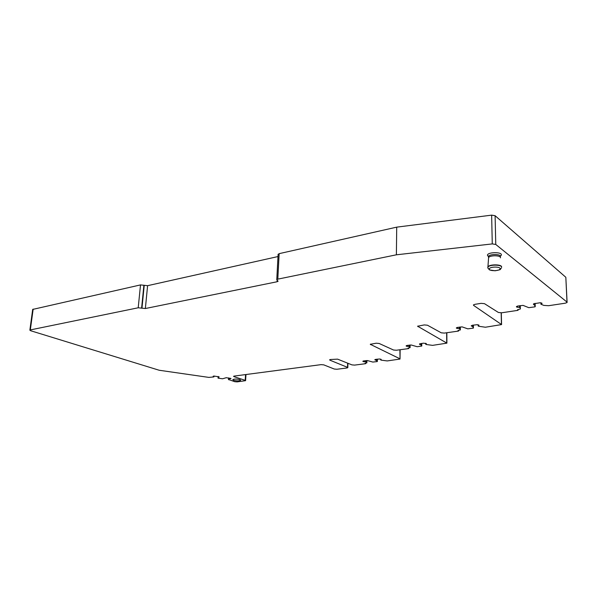 <?xml version="1.0" encoding="UTF-8"?>
<svg xmlns="http://www.w3.org/2000/svg" width="597" height="597" viewBox="0 0 597 597"><rect width="100%" height="100%" fill="white"/><g stroke="black" fill="none" stroke-linecap="round" stroke-linejoin="round"><path stroke-width="0.9" d="M487.801 267.687L487.921 266.896C489.316 264.083 502.353 264.255 501.562 267.075M500.42 257.852C501.435 255.277 489.853 255.038 488.6 257.606L488.54 258.426M488.458 257.031L488.547 256.404C489.659 253.8 501.405 253.994 500.39 256.606M488.279 256.486L487.465 255.128C487.831 251.912 502.525 251.844 501.316 255.076L500.958 255.673M406.221 345.708L406.214 346.133L406.967 345.447L411.191 344.999L417.213 346.723L421.766 346.059L421.191 343.491L421.169 345.133L419.534 344.312L419.587 343.85L423.467 343.178L426.325 343.581M458.511 330.29L458.518 331.066L444.34 333.089L441.258 332.813L427.452 325.216L424.28 324.925L417.646 326.231L446.899 343.148L432.579 345.365L426.116 344.484L425.706 343.282L425.698 344.253L426.325 343.693M458.518 331.066L457.974 330.566L460.362 329.94L460.332 326.992M459.511 327.111L459.526 328.693L460.362 329.902M459.526 328.693L456.526 328.253L456.518 327.746M473.011 327.022L472.981 325.156L473.167 328.171L467.779 328.843L462.13 326.887L457.421 327.417L456.377 327.857L456.526 328.253M472.988 327.007L471.264 325.775L472.428 325.238L477.227 324.693L478.966 325.141M518.032 309.47L518.054 310.321L501.719 312.783L498.42 312.485L484.48 303.664L481.078 303.351L474.884 304.343L473.428 304.948L473.608 305.395L501.584 324.581L485.398 327.231L478.54 326.231L478.122 324.783L478.145 325.969L478.973 325.298M518.054 310.321L517.562 309.753L520.368 308.985L520.271 305.642M519.696 305.731L520.375 308.947M519.748 307.53L516.554 307.022L516.539 306.522M534.912 303.388L534.89 306.858L528.793 307.671L523.069 305.388L517.756 306.03L516.495 306.56L516.554 307.022M534.994 305.492L533.479 304.373L533.793 303.739L540.248 302.746L540.897 302.813L540.949 304.231L542.024 303.433L540.897 302.813M540.949 304.231L543.807 305.395L548.598 305.709L565.352 303.179L567.105 302.492L567.001 302.082L495.764 244.449L492.271 243.912L396.386 254.807L277.806 279.142L276.769 279.687L278.112 281.217L277.083 281.754L145.362 308.522L138.213 307.783L30.32 329.925L29.857 330.171L30.708 330.745L159.198 370.252L208.868 377.401L213.756 376.938L213.159 376.252L213.905 376.043L219.151 376.871M218.181 376.468L218.062 378.155L219.144 376.916M218.062 378.155L222.547 378.782L226.285 377.692L231.024 378.535M228.897 377.976L228.838 378.856L231.017 378.58M228.838 378.856L228.599 377.931M228.554 377.923L228.532 378.998M228.442 379.602L230.472 380.125M245.561 374.58L245.203 380.349L245.598 380.662L237.203 381.879L234.711 381.684L230.472 380.17M245.203 380.349L233.987 376.647L233.576 376.319L234.225 376.08L321.052 364.64L323.753 364.857L334.29 369.036L336.939 369.252L346.932 367.983L347.812 367.67L347.521 367.356L329.932 360.185L329.611 359.834L330.484 359.506L337.596 359.14L351.946 364.886L354.625 365.103L365.648 363.692L365.043 363.289L366.871 362.864L366.909 360.543M365.804 360.655L365.782 361.909L366.864 362.827L366.916 360.543M365.782 361.909L363.103 361.573L363.118 361.066M376.685 359.237L377.17 361.581L372.812 362.058L367.439 360.566L363.61 360.946L362.864 361.275L363.103 361.573M376.662 360.707L374.826 359.752L375.64 359.379L379.528 358.991L381.177 359.387M399.9 349.775L400.035 359.051L387.222 360.931L381.11 360.148L380.707 359.14L380.699 359.946L381.177 359.476M399.803 358.737L370.289 344.305L376.177 343.215L379.125 343.462L393.535 350.014L396.393 350.245L408.609 348.596L408.027 348.148L410.102 347.641L410.117 345.014M409.124 345.148L409.117 346.551L410.102 347.603L410.124 345.014M409.117 346.551L406.288 346.17L406.296 345.648M239.807 379.588C236.516 378.871 234.181 378.901 232.793 379.67L233.688 380.371C236.972 381.073 239.3 381.043 240.688 380.274L239.807 379.588M365.662 363.058L365.648 363.692M408.617 347.894L408.609 348.596M567.09 302.172L565.829 277.284L567.001 302.082M278.112 254.464L279.157 253.65L396.714 227.144L491.637 215.144L495.1 215.704L565.829 277.284M396.714 227.144L396.386 254.807M278.001 256.553L147.601 285.679L145.362 308.522M32.693 309.418L140.511 284.911L147.601 285.679M500.062 268.874C499.652 271.239 488.503 271.262 489.331 268.896C489.637 266.501 500.987 266.478 500.062 268.874M488.01 268.314L487.898 267.225C489.174 264.314 502.734 264.553 501.547 267.471M214.039 376.035L213.987 376.782L214.032 376.035M218.203 376.476L218.121 377.543M230.255 378.789L230.3 378.185M228.748 378.871L228.808 377.961M366.17 360.61L366.133 362.066L366.192 360.61M365.655 361.886L365.685 360.67M363.991 360.894L363.969 361.745M363.043 361.103L363.036 361.536M375.028 359.551L375.02 359.984M409.482 345.103L409.475 346.73M408.99 346.529L408.997 345.17M407.199 345.417L407.191 346.372M419.534 343.894L419.534 344.312M459.854 327.059L459.869 328.895L459.877 327.059M459.392 328.663L459.377 327.134M457.451 327.41L457.459 328.484M456.444 327.805L456.451 328.216M471.391 325.649L471.399 326.052M520.017 305.686L520.084 307.761M519.614 307.485L519.554 305.754M517.495 306.074L517.532 307.291M516.472 306.574L516.487 306.977M533.464 303.977L533.479 304.373M541.889 303.567L541.875 303.089M540.934 304.239L540.882 302.806L540.927 304.254M376.685 360.722L376.707 359.237M409.497 346.745L409.505 345.096M520.099 307.783L520.032 305.679M535.009 305.515L534.934 303.388M234.024 376.11L233.987 376.647M347.633 363.163L347.521 367.356M329.954 359.625L329.932 360.185M377.356 361.476L377.401 359.148L377.364 361.483M370.573 344.088L370.565 344.678M408.199 348.014L408.199 348.394M421.758 346.021L421.766 343.417L421.766 346.021M446.653 332.753L446.705 342.805M417.885 326.022L417.878 326.641M458.108 330.44L458.115 330.835M473.436 328.029L473.399 325.096M501.159 312.843L501.443 324.208M473.6 304.768L473.608 305.395M517.659 309.656L517.666 310.044M535.225 306.694L535.106 303.366M495.1 215.704L495.764 244.449M491.637 215.144L492.271 243.912M279.157 253.65L277.806 279.142M277.157 280.306L277.083 281.754M144.228 285.359L141.959 308.216M143.884 285.224L141.616 308.089M140.511 284.911L138.213 307.783M33.163 309.112L30.32 329.925M501.249 268.322C499.234 269.911 502.599 269.254 495.085 270.784L489.465 269.911L487.936 268.083L487.891 266.949M488.6 257.606L487.921 266.896M488.57 257.65L488.547 256.404M488.436 256.725L487.443 255.218M213.995 376.789L214.047 376.035M245.971 374.528L245.598 380.602M347.932 363.282L347.812 367.565M400.132 349.745L400.035 358.924M446.84 332.73L446.899 342.969M501.293 312.835L501.577 324.343M278.12 254.24L276.769 279.687M32.693 309.388L29.857 330.171"/></g></svg>
